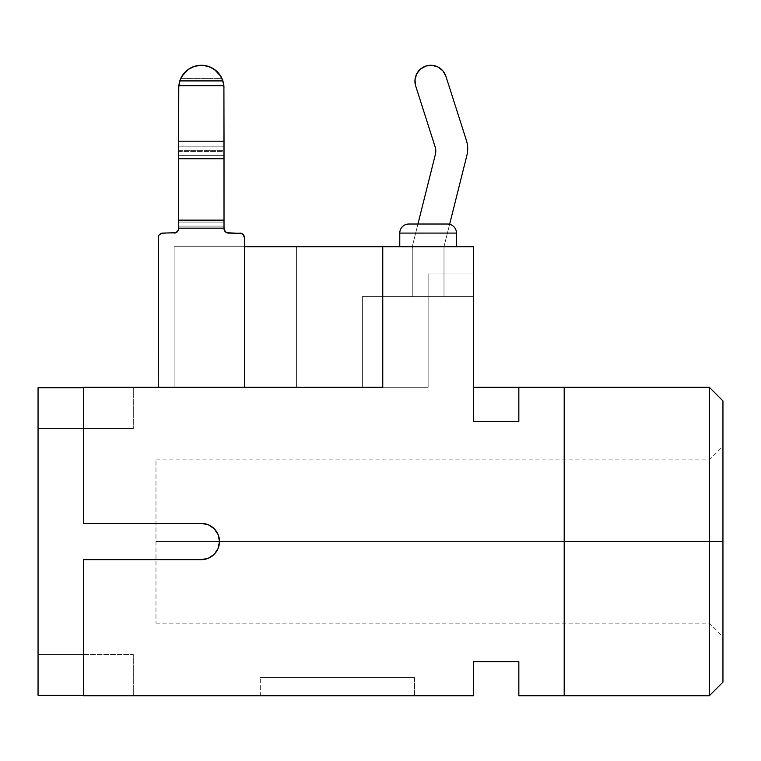 <?xml version="1.0" encoding="UTF-8"?>
<svg xmlns="http://www.w3.org/2000/svg" width="761" height="761" viewBox="0 0 761 761"><rect width="100%" height="100%" fill="white"/><g stroke="black" fill="none" stroke-linecap="round" stroke-linejoin="round"><path stroke-width="0.57" stroke-dasharray="3.81 2.85" d="M224.019 151.639L224.019 155.653L178.654 155.653L178.654 151.639L224.019 151.639L224.019 87.943L224.019 150.707L178.654 150.707L178.654 141.175L224.019 141.175L224.019 228.547L224.019 151.639L178.654 151.639L178.654 87.943L178.654 228.547L178.654 87.943L178.654 141.175L224.019 141.175L223.905 85.679L178.768 85.679L178.654 87.943L224.019 87.943L221.917 78.412L180.757 78.412L184.257 73.018L189.128 68.832L194.978 66.178L201.342 65.265L194.34 66.369L188.015 69.584L183.572 73.846L179.777 80.913L178.768 85.679L223.905 85.679L222.897 80.913L179.777 80.913L222.897 80.913L218.417 73.018L221.917 78.412L180.757 78.412L178.654 87.943L224.019 87.943L224.019 146.873L178.654 146.873L224.019 146.873L224.019 151.639M416.695 73.865L420.548 69.013L425.97 66.017L432.124 65.322L438.079 67.035L442.921 70.887L445.917 76.309A15.876 15.876 0 0 0 425.97 66.017A15.876 15.876 0 0 0 415.677 85.974L435.149 146.93A13.603 13.603 0 0 1 435.387 154.378L413.071 243.434A27.215 27.215 0 0 0 412.253 250.055L412.253 296.59L443.996 296.59L443.996 248.371A13.603 13.603 0 0 1 444.405 245.071L466.893 155.358A27.215 27.215 0 0 0 467.711 148.747A27.215 27.215 0 0 1 466.893 155.358L444.405 245.071A13.603 13.603 0 0 0 443.996 248.371A13.603 13.603 0 0 1 444.405 245.071A13.603 13.603 0 0 0 443.996 248.371L443.996 296.59L443.996 248.371L443.996 296.59L412.253 296.59L412.253 250.055L412.253 296.59L443.996 296.59L412.253 296.59L412.253 250.055A27.215 27.215 0 0 1 413.071 243.434A27.215 27.215 0 0 0 412.253 250.055A27.215 27.215 0 0 1 413.071 243.434L435.387 154.378A13.603 13.603 0 0 0 435.149 146.93L415.677 85.974L414.983 79.819M467.711 148.747A27.215 27.215 0 0 0 466.417 140.462A27.215 27.215 0 0 1 467.711 148.747M399.772 233.085L456.476 233.085A9.075 9.075 0 0 0 447.401 224.019L408.847 224.019A9.075 9.075 0 0 0 399.772 233.085L399.772 246.697L456.476 246.697L456.476 233.085L399.772 233.085L456.476 233.085L456.476 246.697L399.772 246.697L456.476 246.697L399.772 246.697L454.317 246.697L399.772 246.697L399.772 233.085L456.476 233.085L399.772 233.085A9.075 9.075 0 0 1 408.847 224.019L447.401 224.019A9.075 9.075 0 0 1 456.476 233.085L399.772 233.085M260.3 677.594L414.517 677.594L414.517 695.735L260.3 695.735L260.3 677.594L260.3 695.735L414.517 695.735L260.3 695.735L414.517 695.735L414.517 677.594L260.3 677.594M709.347 541.518L709.347 459.872L709.347 541.518L722.95 541.518L709.347 541.518L722.95 541.518L722.95 446.269L722.95 682.132L722.95 400.914L722.95 636.767L722.95 541.518L155.976 541.518L155.976 459.872L155.976 541.518L709.347 541.518L709.347 459.872L709.347 695.735L709.347 541.518L155.976 541.518L709.347 541.518L709.347 623.164L709.347 387.301L709.347 541.518L722.95 541.518L709.347 541.518L709.347 623.164L709.347 541.518M208.276 524.757L201.342 523.378A18.14 18.14 0 0 1 219.482 541.518A18.14 18.14 0 0 1 201.342 559.658L83.406 559.658L201.342 559.658L83.406 559.658L83.406 695.278L38.05 695.278L38.05 654.46L83.406 654.46L83.406 695.278L83.406 654.46L38.05 654.46L83.406 654.46L38.05 654.46L38.05 695.278L83.406 695.278L83.406 654.46L38.05 654.46L38.05 695.278L83.406 695.278L38.05 695.278L38.05 654.46L83.406 654.46L83.406 695.278L160.514 695.278L38.05 695.278L160.514 695.735L83.406 695.278L83.406 654.46L83.406 695.735L160.514 695.735L83.406 695.735L83.406 654.46L83.406 695.735L38.05 695.278L83.406 695.278L38.05 695.278L38.05 654.46L38.05 695.278L38.05 654.46L38.05 695.278L38.05 654.46L38.05 695.278L83.406 695.278L83.406 559.658L83.406 695.735L473.485 695.735L473.485 661.718L518.84 661.718L518.84 695.735L564.196 695.735L564.196 387.301L518.84 387.301L564.196 387.301L564.196 695.735L564.196 541.518L564.196 695.735L518.84 695.735L518.84 661.718L473.485 661.718L473.485 695.735L83.406 695.735L83.406 559.658L201.342 559.658L208.276 558.279L214.164 554.35L218.103 548.462L219.482 541.518L218.103 534.574L214.164 528.686L218.103 534.574L219.482 541.518L218.103 548.462L214.164 554.35L208.276 558.279L201.342 559.658L83.406 559.658L83.406 695.278L83.406 559.658L201.342 559.658L208.276 558.279L214.164 554.35L218.103 548.462L219.482 541.518L218.103 534.574L214.164 528.686L208.276 524.757L201.342 523.378L83.406 523.378L83.406 387.758L160.514 387.758L38.05 387.758L38.05 428.576L38.05 387.758L38.05 428.576L38.05 387.758L38.05 428.576L38.05 387.758L133.299 387.758L38.05 387.758L83.406 387.758L38.05 387.758L83.406 387.758L38.05 387.758L83.406 387.758L83.406 523.378L201.342 523.378L208.276 524.757L214.164 528.686M296.59 387.301L83.406 387.301L428.129 387.301L174.126 387.301L296.59 387.301L296.59 246.697L473.485 246.697L382.764 246.697L473.485 246.697L382.764 246.697L382.764 387.301L428.129 387.301L428.129 273.912L473.485 273.912L473.485 246.697L473.485 296.59L362.36 296.59L473.485 296.59L362.36 296.59L362.36 387.301L296.59 387.301L362.36 387.301L362.36 296.59L473.485 296.59L473.485 246.697L296.59 246.697L296.59 387.301L174.126 387.301L174.126 246.697L244.424 246.697L174.126 246.697L174.126 387.301L428.129 387.301L174.126 387.301L174.126 246.697L174.126 387.301L174.126 246.697L296.59 246.697L296.59 387.301L296.59 246.697L296.59 387.301L296.59 246.697L473.485 246.697L382.764 246.697L473.485 246.697L473.485 273.912L428.129 273.912L428.129 387.301L382.764 387.301L382.764 246.697L473.485 246.697L473.485 273.912L428.129 273.912L428.129 387.301L428.129 273.912L473.485 273.912L473.485 246.697L174.126 246.697L296.59 246.697L296.59 387.301L296.59 246.697L174.126 246.697L174.126 387.301L296.59 387.301M175.858 232.742L174.126 233.085A4.537 4.537 0 0 0 178.654 228.547A4.537 4.537 0 0 1 174.126 233.085L162.787 233.085A4.537 4.537 0 0 0 158.25 237.622L158.25 387.301L158.25 237.622L158.25 387.301L244.424 387.301L158.25 387.301L158.25 237.622L159.572 234.417L162.787 233.085L174.126 233.085L161.047 233.437L159.572 234.417L158.25 237.622L158.25 387.301L244.424 387.301L244.424 237.622L243.101 234.417L241.066 233.237L243.101 234.417L244.424 237.622L244.424 387.301L158.25 387.301L244.424 387.301L158.25 387.301L244.424 387.301L158.25 387.301L158.592 235.891L159.572 234.417L162.787 233.085L175.858 232.742L178.312 230.288L178.654 226.093L224.019 226.093L224.019 222.079L178.654 222.079L178.654 155.653L224.019 155.653L224.019 222.079L178.654 222.079L178.654 226.093L224.019 226.093L224.362 230.288L226.816 232.742L224.362 230.288L225.342 231.763L228.547 233.085L239.896 233.085L228.547 233.085A4.537 4.537 0 0 1 224.019 228.547L224.019 220.138L178.654 220.138L178.654 228.167L224.019 228.167L178.654 228.167L178.312 230.288L175.858 232.742L178.312 230.288L178.654 226.093L224.019 226.093L224.362 230.288M518.84 387.301L473.485 387.301L473.485 421.318L518.84 421.318L518.84 387.301L518.84 421.318L518.84 387.301L518.84 421.318L473.485 421.318L518.84 421.318L518.84 387.301L473.485 387.301L473.485 421.318L473.485 387.301L473.485 421.318L518.84 421.318L473.485 421.318L518.84 421.318L518.84 387.301M38.05 695.278L38.05 387.758L38.05 428.576L83.406 428.576L83.406 387.301L83.406 523.378L83.406 387.301L83.406 428.576L83.406 387.301L160.514 387.301L38.05 387.758L83.406 387.758L83.406 428.576L38.05 428.576L38.05 387.758L38.05 428.576L83.406 428.576L38.05 428.576L83.406 428.576L83.406 387.758L38.05 387.758L83.406 387.758L83.406 428.576L38.05 428.576L38.05 387.758L38.05 428.576L133.299 428.576L133.299 387.758L38.05 387.758L133.299 387.758L133.299 428.576L133.299 387.758L133.299 428.576L38.05 428.576L38.05 387.758L38.05 695.278L38.05 654.46L133.299 654.46L133.299 695.278L38.05 695.278L133.299 695.278L133.299 654.46L38.05 654.46L38.05 695.278M201.342 523.378L83.406 523.378L83.406 387.758L83.406 523.378L201.342 523.378A18.14 18.14 0 0 1 219.482 541.518A18.14 18.14 0 0 1 201.342 559.658M382.764 387.301L382.764 246.697L473.485 246.697L473.485 421.318L473.485 246.697L473.485 296.59L473.485 246.697L473.485 273.912L473.485 246.697L174.126 246.697L174.126 387.301L174.126 246.697L473.485 246.697L382.764 246.697L382.764 387.301M564.196 541.518L564.196 695.735L564.196 541.518M155.976 541.518L155.976 623.164L155.976 541.518M722.95 541.518L722.95 636.767L722.95 541.518M133.299 695.278L133.299 654.46L133.299 695.278M38.05 654.46L133.299 654.46L38.05 654.46M133.299 428.576L38.05 428.576L133.299 428.576M414.517 677.594L261.784 677.594L414.517 677.594M428.129 387.301L428.129 273.912L428.129 387.301L428.129 273.912L473.485 273.912L428.129 273.912L428.129 387.301M428.129 273.912L473.485 273.912L428.129 273.912M362.36 387.301L362.36 296.59L362.36 387.301M410.312 224.019L408.847 224.019M445.917 76.309L466.417 140.462L445.917 76.309M178.654 220.138L224.019 220.138L224.019 158.735L178.654 158.735L178.654 220.138M178.654 158.735L178.654 150.707L224.019 150.707L224.019 158.735L178.654 158.735M216.257 70.859L208.343 66.369L201.342 65.265L207.696 66.178L213.546 68.832L218.417 73.018L216.257 70.859M178.768 85.679L178.654 87.943L224.019 87.943L224.019 146.873L178.654 146.873L178.654 155.653L224.019 155.653L224.019 226.093L178.654 226.093L178.654 222.079L224.019 222.079L178.654 222.079L178.654 155.653L224.019 155.653L224.019 146.873L178.654 146.873L178.654 87.943L180.757 78.412L221.917 78.412L224.019 87.943L178.654 87.943L178.654 228.547A4.537 4.537 0 0 1 174.126 233.085M241.627 233.437L239.896 233.085A4.537 4.537 0 0 1 244.424 237.622L244.424 387.301L244.424 237.622A4.537 4.537 0 0 0 239.896 233.085A4.537 4.537 0 0 1 244.424 237.622L243.101 234.417L241.627 233.437M220.728 76.176L221.917 78.412L180.757 78.412L181.946 76.176M188.538 69.222L192.533 67.044M194.635 66.274L201.342 65.265L208.038 66.274M210.15 67.044L214.145 69.222M224.019 228.547A4.537 4.537 0 0 0 228.547 233.085A4.537 4.537 0 0 1 224.019 228.547L223.905 85.679M221.917 78.412A22.678 22.678 0 0 0 180.757 78.412L179.682 81.218L180.757 78.412A22.678 22.678 0 0 1 221.917 78.412L222.992 81.218L221.917 78.412M222.897 80.904A22.678 22.678 0 0 0 179.777 80.904M158.25 237.622A4.537 4.537 0 0 1 162.787 233.085A4.537 4.537 0 0 0 158.25 237.622M155.976 459.872L709.347 459.872L722.95 446.269M155.976 623.164L709.347 623.164L722.95 636.767"/><path stroke-width="1.14" d="M435.796 151.068A13.603 13.603 0 0 1 435.387 154.378L417.932 224.019L435.387 154.378A13.603 13.603 0 0 0 435.149 146.93A13.603 13.603 0 0 1 435.796 151.068M466.417 140.462A27.215 27.215 0 0 1 466.893 155.358L449.618 224.286L466.893 155.358A27.215 27.215 0 0 0 466.417 140.462L445.917 76.309L466.417 140.462M408.847 224.019A9.075 9.075 0 0 0 399.772 233.085L399.772 246.697L399.772 233.085L456.476 233.085L456.476 246.697L456.476 233.085A9.075 9.075 0 0 0 447.401 224.019L408.847 224.019A9.075 9.075 0 0 0 399.772 233.085L456.476 233.085A9.075 9.075 0 0 0 447.401 224.019L410.312 224.019M709.347 541.518L709.347 695.735L709.347 541.518L564.196 541.518L709.347 541.518L709.347 387.301L709.347 541.518L722.95 541.518L709.347 541.518M722.95 682.132L722.95 541.518L722.95 682.132L709.347 695.735L518.84 695.735L564.196 695.735L564.196 387.301L518.84 387.301L564.196 387.301L564.196 695.735M214.164 528.686L218.103 534.574L219.482 541.518L218.103 548.462L214.164 554.35L208.276 558.279L201.342 559.658A18.14 18.14 0 0 0 219.482 541.518A18.14 18.14 0 0 0 201.342 523.378L83.406 523.378L83.406 387.301L382.764 387.301L83.406 387.301L83.406 523.378L201.342 523.378L208.276 524.757L214.164 528.686L208.276 524.757M382.764 246.697L473.485 246.697L382.764 246.697L382.764 387.301L382.764 246.697L244.424 246.697L382.764 246.697M473.485 387.301L518.84 387.301L518.84 421.318L473.485 421.318L473.485 246.697L473.485 421.318L518.84 421.318L518.84 387.301L473.485 387.301M38.05 387.758L38.05 695.278L83.406 695.278L38.05 695.278L38.05 387.758L83.406 387.758L38.05 387.758M473.485 695.735L83.406 695.735L473.485 695.735L473.485 661.718L518.84 661.718L518.84 695.735L518.84 661.718L473.485 661.718L473.485 695.735M201.342 559.658L83.406 559.658L83.406 695.735L83.406 559.658L201.342 559.658A18.14 18.14 0 0 0 219.482 541.518A18.14 18.14 0 0 0 201.342 523.378M722.95 400.914L722.95 541.518L722.95 400.914L709.347 387.301L564.196 387.301M414.983 79.819L415.677 85.974L435.149 146.93L415.677 85.974A15.876 15.876 0 0 1 425.97 66.017A15.876 15.876 0 0 1 445.917 76.309L442.921 70.887L438.079 67.035L432.124 65.322L425.97 66.017L420.548 69.013L416.695 73.865L414.983 79.819L416.695 73.865M220.728 76.176L214.145 69.222M188.538 69.222L181.946 76.176M224.362 230.288L224.019 228.547A4.537 4.537 0 0 0 228.547 233.085L241.627 233.437L226.816 232.742L228.547 233.085L225.342 231.763L224.019 228.167L178.654 228.167L178.654 220.138L224.019 220.138L224.019 141.175L178.654 141.175L178.654 158.735L224.019 158.735L178.654 158.735L178.654 220.138L224.019 220.138L224.019 228.167L178.654 228.167L178.312 230.288L175.858 232.742L162.787 233.085L159.572 234.417L158.592 235.891L158.25 387.301L158.25 237.622A4.537 4.537 0 0 1 162.787 233.085L175.858 232.742M244.424 387.301L244.424 237.622L243.101 234.417L239.896 233.085A4.537 4.537 0 0 1 244.424 237.622L244.424 387.301M192.533 67.044L194.635 66.274M208.038 66.274L210.15 67.044M174.126 233.085A4.537 4.537 0 0 0 178.654 228.547L178.654 87.943L179.777 80.913A22.678 22.678 0 0 1 222.897 80.913L219.672 74.597L214.659 69.584L208.343 66.369L201.342 65.265L194.34 66.369L188.015 69.584L183.001 74.597L179.777 80.913L222.897 80.913L223.905 85.679L178.768 85.679L179.777 80.913L222.897 80.913L223.905 85.679L178.768 85.679L178.654 141.175L224.019 141.175L223.905 85.679L224.019 228.547M224.019 87.943L222.992 81.218L224.019 87.943M222.897 80.913A22.678 22.678 0 0 0 222.897 80.904L223.905 85.679M179.777 80.904A22.678 22.678 0 0 0 179.777 80.913L178.768 85.679"/></g></svg>

